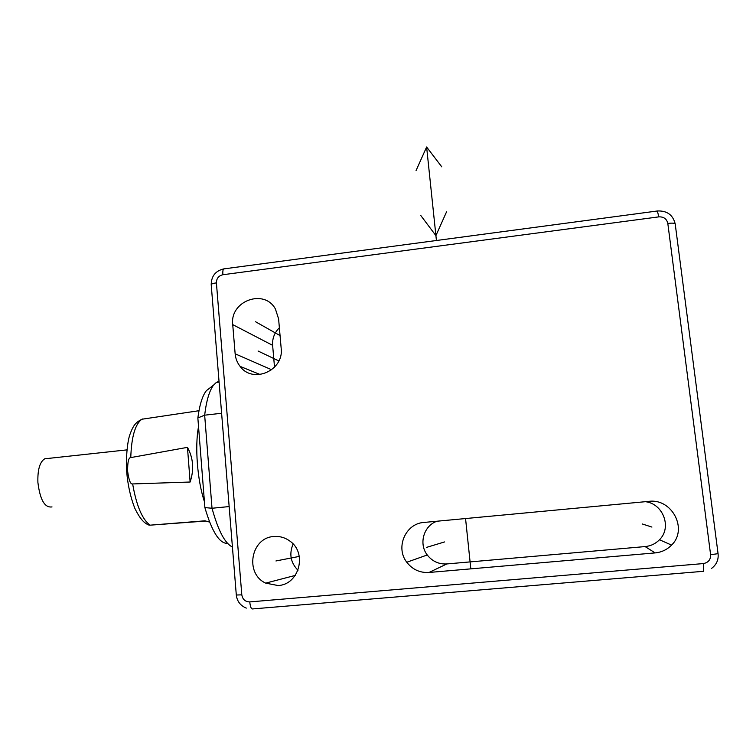 <?xml version="1.0" encoding="UTF-8"?>
<svg xmlns="http://www.w3.org/2000/svg" width="756" height="756" viewBox="0 0 756 756"><rect width="100%" height="100%" fill="white"/><g stroke="black" fill="none" stroke-linecap="round" stroke-linejoin="round"><path stroke-width="1.13" d="M293.12 544.027C288.953 553.883 290.569 562.634 297.977 570.289M436.996 521.224C423.738 525.618 418.484 543.781 427.253 554.98C432.29 561.377 438.82 564.363 446.843 563.938L645.114 546.579C650.784 546.012 655.565 543.734 659.478 539.746C672.122 527.575 663.201 503.704 645.416 501.691M279.37 327.783C274.456 332.64 272.198 338.48 272.623 345.331L274.522 367.227M227.603 543.384C219.514 543.715 211.935 531.78 204.885 507.578L197.855 417.955L204.659 415.176C206.426 400.519 209.421 390.465 213.655 385.031L216.329 382.451L219.023 381.27M229.153 506.567L212.02 508.259L204.659 415.176L221.612 413.267M232.423 546.994C224.976 543.517 218.172 530.599 212.02 508.259L204.885 507.578M197.855 417.955C199.603 404.772 202.447 395.671 206.388 390.654L210.801 387.242M278.047 585.541C299.168 584.766 307.55 553.023 289.86 541.069C285.04 537.563 279.711 536.042 273.87 536.514C250.879 537.507 244.462 573.587 265.687 583.122L278.047 585.541M655.121 552.91C661.604 552.267 667.085 549.669 671.564 545.104C688.291 529.172 671.857 498.062 648.752 501.379L423.984 522.443C405.566 523.445 395.142 547.524 406.785 562.247C412.483 569.542 419.892 572.953 429.011 572.472L655.121 552.91L645.114 546.579M278.595 318.871L275.43 309.034C264.288 288.206 229.607 301.011 232.725 324.617L235.144 353.799C235.57 358.533 237.223 362.729 240.106 366.386C252.901 384.228 284.18 370.525 281.166 348.232L278.595 318.871M209.62 522.084L204.989 520.818L150.113 525.165C142.298 519.57 136.477 505.83 132.65 483.944L190.125 482.026C194.216 469.665 193.319 458.108 187.46 447.354L130.769 457.588C131.468 436.788 135.192 424.003 141.92 419.23L198.979 410.716M199.017 410.517L197.959 410.867M132.65 483.944C130.504 484.473 128.832 480.23 127.632 471.215C127.537 462.02 128.586 457.474 130.769 457.588M142.393 418.966L141.079 419.807M205.736 521.045L150.113 525.165M47.713 458.486L44.698 458.807C39.785 461.973 37.517 469.835 37.895 482.413C40.021 499.792 44.717 507.966 52.003 506.917M187.46 447.354L190.125 482.026M642.345 523.993L651.927 527.074M444.594 541.929L426.488 547.401M280.06 335.588L255.585 321.754M278.841 360.933L258.079 351.02M299.272 556.407L275.949 560.961M441.769 166.849L426.62 147.004L436.42 240.502L426.62 147.004L416.065 170.554M465.554 518.55L470.818 568.862M420.705 215.403L435.91 235.636L446.55 211.85M703.316 563.579L703.524 571.3L252.381 608.949C251.143 608.882 250.274 606.539 249.763 601.908C245.284 601.814 242.629 599.461 241.807 594.849L216.405 282.857C216.471 278.444 218.635 275.732 222.878 274.73L658.826 216.868C663.73 216.679 666.726 218.862 667.813 223.417L710.602 554.706C710.744 559.695 708.306 562.653 703.316 563.579L249.763 601.908M216.405 282.857C212.909 283.377 211.179 284.01 211.217 284.776L236.307 595.019L241.807 594.849M224.211 268.843L223.663 268.919C222.925 269.646 222.661 271.584 222.878 274.73M657.37 210.99L658.826 216.868M675.221 224.059L675.193 223.852C674.494 223.077 672.027 222.935 667.813 223.417M718.058 553.666L710.602 554.706M429.011 572.472L446.843 563.938M232.725 324.617L272.623 345.331M235.144 353.799L271.706 369.779M204.413 501.625C197.344 480.523 194.698 446.257 198.535 426.649M219.089 382.12L216.329 382.451M206.388 390.654L213.655 385.031M211.207 284.587C211.349 276.12 215.498 270.894 223.663 268.919L657.578 210.962C667.085 210.65 672.953 214.94 675.193 223.852L718.068 553.723C718.701 559.714 716.556 564.59 711.632 568.361M236.307 595.019C237.063 601.294 240.399 605.66 246.305 608.107M295.256 575.42L265.687 583.122M659.478 539.746L671.564 545.104M427.253 554.98L406.785 562.247M260.206 374.551L240.106 366.386M149.253 525.24C146.437 523.832 141.759 522.746 134.681 508.004C130.401 496.796 127.736 484.653 126.687 471.583C125.779 458.958 127.282 442.572 129.692 435.116C133.283 425.212 135.475 422.604 141.92 419.23L163.457 416.017M44.698 458.807L126.885 449.886"/></g></svg>
